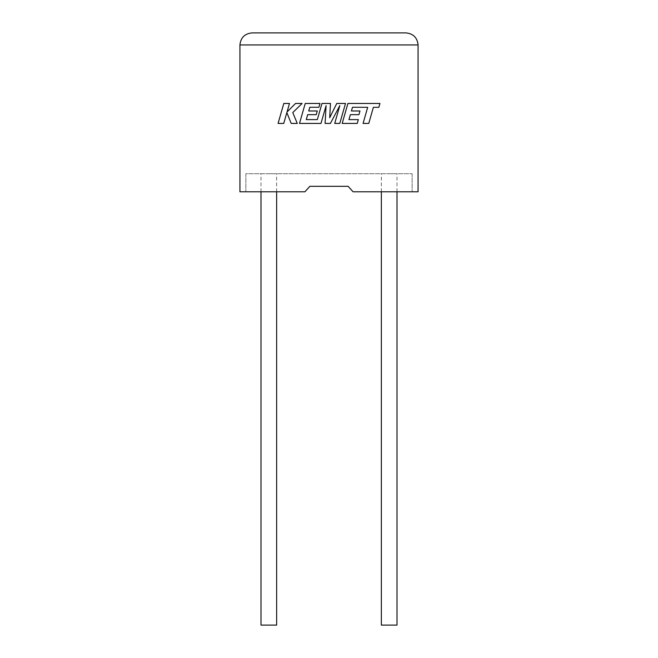 <?xml version="1.0" encoding="UTF-8"?>
<svg xmlns="http://www.w3.org/2000/svg" width="658" height="658" viewBox="0 0 658 658"><rect width="100%" height="100%" fill="white"/><g stroke="black" fill="none" stroke-linecap="round" stroke-linejoin="round"><path stroke-width="0.49" stroke-dasharray="3.29 2.47" d="M397.004 625.1L381.36 625.1M389.182 173.728L397.004 173.728L389.182 173.728M260.996 625.1L276.64 625.1M268.818 173.728L276.64 173.728L268.818 173.728M353.075 191.782L418.069 191.782L418.069 44.933L239.931 44.933L239.931 191.782L304.925 191.782L245.87 191.782L304.925 191.782L309.877 186.304L304.925 191.782L309.877 186.304L348.123 186.304L353.075 191.782L412.13 191.782L353.075 191.782L348.123 186.304L353.075 191.782M348.123 186.304L309.877 186.304M245.87 173.728L245.87 191.782L245.87 173.728L412.13 173.728L245.87 173.728M412.13 173.728L412.13 191.782L412.13 173.728M283.804 103.462L278.071 123.416L283.746 123.416L286.847 112.584L291.198 123.416L297.268 123.416L292.777 112.584L302.096 103.462L295.524 103.462L287.044 111.975L289.487 103.462L283.804 103.462M345.516 103.462L336.764 103.462L329.699 117.716L330.464 103.462L321.968 103.462L317.321 119.616L306.266 119.616L307.673 114.657L316.235 114.657L317.296 110.972L308.725 110.972L309.811 107.262L318.9 107.262L319.977 103.462L305.238 103.462L299.497 123.416L320.989 123.416L326.088 105.65L325.093 123.416L330.415 123.416L339.841 105.568L334.708 123.416L339.783 123.416L345.516 103.462M352.491 107.262L367.699 107.312L363.068 123.416L368.76 123.416L373.382 107.312L378.844 107.312L379.954 103.462L347.926 103.462L342.185 123.416L357.261 123.416L358.339 119.616L348.946 119.616L350.36 114.657L358.923 114.657L359.975 110.972L351.413 110.972L352.491 107.262M397.004 191.782L397.004 173.728M276.64 191.782L276.64 173.728M260.996 191.782L260.996 173.728M381.36 191.782L381.36 173.728"/><path stroke-width="0.99" d="M381.36 191.782L381.36 625.1L397.004 625.1L397.004 191.782M276.64 191.782L276.64 625.1L260.996 625.1L260.996 191.782M348.123 186.304L353.075 191.782L418.069 191.782L418.069 44.933C417.304 37.679 413.29 33.665 406.035 32.9L251.965 32.9L406.035 32.9C413.29 33.665 417.304 37.679 418.069 44.933L239.931 44.933L239.931 191.782L304.925 191.782L309.877 186.304L348.123 186.304L309.877 186.304M239.931 44.933C240.696 37.679 244.71 33.665 251.965 32.9C244.71 33.665 240.696 37.679 239.931 44.933M283.804 103.462L278.071 123.416L283.746 123.416L286.847 112.584L291.198 123.416L297.268 123.416L292.777 112.584L302.096 103.462L295.524 103.462L287.044 111.975L289.487 103.462L283.804 103.462M345.516 103.462L336.764 103.462L329.699 117.716L330.464 103.462L321.968 103.462L317.321 119.616L306.266 119.616L307.673 114.657L316.235 114.657L317.296 110.972L308.725 110.972L309.811 107.262L318.9 107.262L319.977 103.462L305.238 103.462L299.497 123.416L320.989 123.416L326.088 105.65L325.093 123.416L330.415 123.416L339.841 105.568L334.708 123.416L339.783 123.416L345.516 103.462M352.491 107.262L367.699 107.312L363.068 123.416L368.76 123.416L373.382 107.312L378.844 107.312L379.954 103.462L347.926 103.462L342.185 123.416L357.261 123.416L358.339 119.616L348.946 119.616L350.36 114.657L358.923 114.657L359.975 110.972L351.413 110.972L352.491 107.262"/></g></svg>
